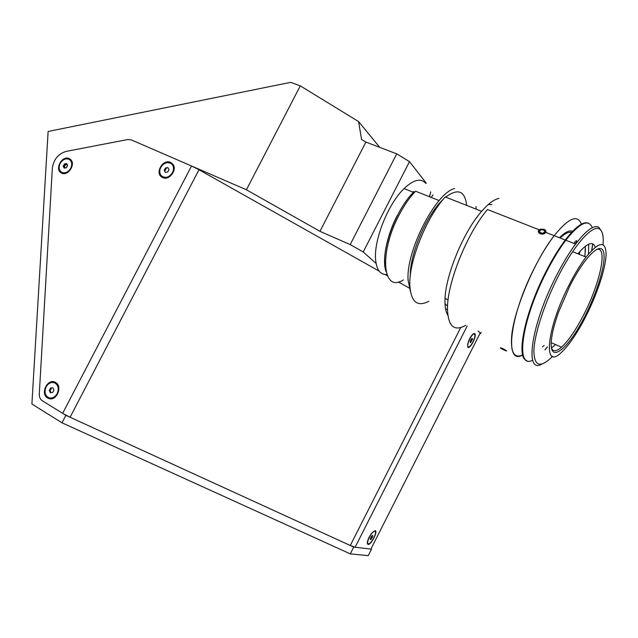 <?xml version="1.0" encoding="UTF-8"?>
<svg xmlns="http://www.w3.org/2000/svg" width="638" height="638" viewBox="0 0 638 638"><rect width="100%" height="100%" fill="white"/><g stroke="black" fill="none" stroke-linecap="round" stroke-linejoin="round"><path stroke-width="0.96" d="M502.896 349.369L501.332 348.42L501.962 348.46L505.719 350.414L502.896 349.369L503.095 348.978M500.471 347.83C501.372 348.811 503.406 349.863 506.572 350.996C505.687 350.023 503.653 348.97 500.471 347.83M396.732 153.862L409.5 161.645L363.221 251.97L350.19 244.585L396.732 153.862L365.885 142.075L319.957 231.331L350.19 244.585M368.222 555.65L371.515 549.151L353.723 547.069L350.278 553.872L368.222 555.65M379.762 147.378L358.588 121.587L300.283 85.867L246.412 189.773L131.189 139.85L127.775 139.531L66.208 151.381C58.249 153.774 53.624 159.404 52.348 168.28L39.293 394.029C39.205 397.083 40.21 399.324 42.323 400.76L65.889 415.338L353.723 547.069M65.889 415.338L61.99 422.811L350.278 553.872M300.283 85.867L290.665 82.35L48.121 131.468L31.9 404.014L61.99 422.811M365.885 142.075L361.555 139.451L358.588 121.587M246.412 189.773L319.957 231.331M371.013 548.855L371.515 549.151M481.188 332.358L480.637 333.435L478.117 330.962L480.207 333.012L370.893 549.079L355.119 547.229L350.286 545.49L70.076 417.252L62.636 413.328L42.323 400.76C40.21 399.324 39.205 397.083 39.293 394.029L52.348 168.28C53.624 159.404 58.249 153.774 66.208 151.381L127.775 139.531L131.189 139.85L191.536 166L198.976 169.74L379.139 271.118M399.859 281.51L399.356 282.498M409.5 161.645L426.296 183.194M412.547 191.974L413.998 191.583M363.221 251.97L376.077 263.43M375.112 530.625L371.547 533.336L369.067 537.324C367.153 541.487 366.834 543.863 368.118 544.453C371.117 545.171 378.374 530.824 375.112 530.625M474.792 333.682C473.532 333.06 471.809 334.735 469.608 338.714L467.638 344.129L467.901 347.287C470.054 349.64 477.2 335.516 474.792 333.682M47.571 397.992L49.517 398.742C57.149 400.632 62.604 386.157 55.65 382.521L55.41 382.377C47.778 377.792 39.787 393.694 47.571 397.992M61.615 173.081C67.955 176.559 76.129 164.102 70.539 159.476L69.231 158.599C62.133 154.89 54.134 169.612 61.431 172.986L61.615 173.081M162.65 177.587C169.341 181.072 177.922 169.206 172.571 163.838L170.585 162.387C162.937 158.583 154.508 173.209 162.02 177.252L162.65 177.587M167.108 167.706L166.135 168.48M66.631 163.535L64.446 163.95L63.234 166.247L64.215 168.137L66.408 167.73L67.62 165.425L66.631 163.535L64.893 165.106M64.542 165.681L63.92 167.563M468.507 341.194L470.062 337.869M385.2 274.531L387.322 275.72M398.359 281.932L409.197 288.033M470.78 339.958L470.118 342.096L470.685 342.614L472.575 338.874L472.016 338.347L470.78 339.958M474.489 334.272C472.575 331.975 465.915 345.118 468.204 346.697C470.166 348.85 476.69 335.947 474.489 334.272M374.809 531.223C372.536 530.473 366.371 541.351 367.887 543.464L368.421 543.847C370.79 544.485 376.922 533.48 375.28 531.542L374.809 531.223M371.045 539.493L372.967 535.697L372.185 535.577L370.837 537.419L370.263 539.381L371.045 539.493L370.351 539.086M370.654 538.025L371.372 537.052L372.393 537.651M370.662 538.025L371.515 536.494M160.768 167.395C159.133 171 159.484 173.935 161.829 176.2C165.792 178.457 169.357 177.252 172.507 172.587C174.118 169.038 173.791 166.127 171.534 163.862C167.539 161.51 163.95 162.69 160.768 167.395M165.481 168.001L164.221 170.41L165.354 172.396L167.754 171.973L169.014 169.556L167.874 167.571L165.481 168.001L166.151 168.488L164.891 170.896L164.221 170.41M60.171 163.384C58.505 167.092 58.879 169.987 61.296 172.069C64.813 173.783 67.947 172.523 70.706 168.304C72.365 164.636 72.014 161.757 69.654 159.675C66.121 157.897 62.963 159.133 60.171 163.384M66.998 164.237L64.59 165.569L64.757 168.033M46.103 386.899C44.054 392.059 45.011 395.696 48.974 397.809C52.276 398.606 55.004 397.211 57.165 393.63C59.19 388.526 58.265 384.905 54.397 382.76C51.056 381.891 48.289 383.271 46.103 386.899M52.635 392.498L53.919 390.041L52.898 387.8L50.585 388.016L49.309 390.464L50.33 392.713L52.635 392.498M50.585 388.016L51.399 388.255L50.123 390.703L49.309 390.464M50.123 390.703L51.008 392.649M386.078 271.644C381.827 260.798 386.524 236.164 397.275 215.461M439.135 200.571L415.577 191.217C409.58 197.413 403.99 205.524 398.814 215.54C378.478 254.084 382.983 293.392 403.344 279.93M445.021 303.776L447.549 306.16M491.89 204.631L488.333 204.495M389.459 238.811L388.614 241.802M430.69 191.831L429.589 196.783M431.152 197.397L433.106 194.909M568.976 285.194C574.702 273.885 580.405 264.499 586.075 257.034C599.122 241.292 605.789 240.438 606.1 254.49C605.709 268.191 597.407 293.384 586.338 315.435C577.286 333.243 568.777 345.756 560.81 352.966C542.89 370.152 546.327 329.383 568.976 285.194M588.699 244.163L588.491 254.02M585.78 314.454C569.12 348.507 548.736 365.598 551.376 340.405C552.093 332.94 554.494 323.506 558.561 312.102L569.662 286.382C583.93 257.919 599.824 241.89 603.245 251.085C606.874 259.865 598.548 289.118 585.78 314.454M596.394 249.498C608.126 245.383 600.478 282.116 584.304 313.585C576.258 329.423 568.665 340.636 561.52 347.224C556.759 351.355 553.465 351.801 551.647 348.571M544.15 345.533L542.475 346.793M526.677 360.406C515.783 358.125 524.436 313.657 545.546 272.466C552.045 259.65 558.617 248.836 565.26 240.016C575.548 226.769 583.236 221.163 588.332 223.188M565.26 240.016L554.191 235.677C534.389 260.751 513.056 312.157 511.572 337.486C510.703 352.798 514.419 358.636 522.721 355.015C504.299 365.885 509.172 317.054 534.461 267.904C540.928 255.16 547.508 244.418 554.191 235.677C568.562 217.941 577.637 214.105 581.409 224.161C577.637 214.105 568.562 217.941 554.191 235.677L545.777 232.376C544.645 234.018 542.834 234.497 540.33 233.811C538.153 232.655 537.73 231.299 539.07 229.744L543.879 229.217C545.61 229.991 546.24 231.044 545.777 232.376M579.974 251.372L579.28 254.339L579.974 251.372M585.501 248.86L584.783 256.524M560.132 238.006C564.917 233.476 568.713 231.626 571.52 232.463M575.803 240.981L575.883 243.7M541.869 364.091C524.436 374.586 530.68 325.938 555.905 276.725C562.437 263.845 569 252.959 575.612 244.075C586.218 230.238 593.954 224.632 598.819 227.248L601.698 231.538M532.658 360.151C515.249 369.849 521.134 321.321 546.104 272.697C552.604 259.881 559.175 249.059 565.818 240.231C579.703 222.766 588.515 218.587 592.263 227.686M592.814 243.868L591.769 250.359M552.556 356.347C540.378 368.445 534.15 366.579 533.87 350.733C534.413 334.687 544.007 304.589 557.564 277.721C573.825 245.12 592.71 224.042 599.576 229.114C602.567 231.108 603.723 236.291 603.046 244.681M577.908 253.796C587.112 242.982 592.909 240.765 595.31 247.137M555.515 344.568L551.527 347.989M585.349 246.22L584.918 256.572M547.42 346.992L545.035 349.823M556.32 254.291L555.85 254.099L565.268 240.183C573.769 229.154 580.572 223.436 585.692 223.029M592.71 243.828L591.657 250.479M547.332 346.952L544.94 349.784M524.787 358.708C518.67 352.551 523.144 324.447 536.375 292.698L536.853 292.898M410.338 291.127L408.081 279.986C405.88 251.252 435.579 192.987 454.615 188.497M476.084 206.6L475.948 209.057M428.768 301.28C417.372 307.237 411.063 302.021 409.843 285.649C408.464 262.242 426.24 217.295 445.284 196.975L481.65 211.306C488.206 203.801 493.964 199.487 498.908 198.37M447.82 315.228C445.914 312.181 444.973 307.54 444.981 301.319C444.519 277.921 462.941 232.264 481.65 211.306M465.7 325.34C454.089 331.856 448.012 326.313 447.477 308.704C447.039 283.304 467 233.285 487.504 209.519L539.07 229.744M500.926 348.372C499.729 347.519 500.359 347.59 502.832 348.603L506.548 350.996M559.446 237.735C565.124 232.088 569.511 229.943 572.605 231.315M576.505 240.566L576.545 242.839M410.282 275.879C409.708 254.155 426.726 214.4 443.258 199.303M445.683 197.126C457.988 188.019 464.982 190.778 466.657 205.396M574.575 241.818L574.591 243.676M385.799 270.145L384.746 263.438C383.087 243.987 397.673 207.581 413.448 192.333M386.859 274.515C380.288 274.914 376.532 269.882 375.591 259.403C373.748 239.96 388.199 203.705 404.053 188.593C413.623 179.557 420.881 177.827 425.825 183.409M429.549 195.467L429.613 196.791M539.74 230.541L539.892 232.384L542.268 233.285L544.493 232.352L544.342 230.509L541.965 229.608L539.74 230.541M540.067 229.217C537.403 232.399 538.775 233.883 544.174 233.683C546.822 230.493 545.45 229.002 540.067 229.217M191.536 166L62.636 413.328M355.119 547.229L467.183 326.01M460.724 327.573L350.286 545.49M70.076 417.252L198.976 169.74M50.203 398.064L49.517 398.742M70.499 160.465L70.539 159.476M172.396 164.795L172.571 163.838M162.857 176.854L162.02 177.252M62.269 172.587L61.431 172.986M55.538 383.35L55.41 382.377M367.329 543.129L367.887 543.464M172.332 164.46L171.534 163.862M66.966 166.67L67.484 165.17M66.886 166.813L65.706 167.858M49.955 398.088L49.517 397.96M55.362 383.055L54.397 382.76M448.099 299.828L445.069 298.48M586.075 257.034L572.613 251.699M561.52 347.224L551.224 342.662M575.612 244.075L565.818 240.231M599.576 229.114L598.819 227.248M565.723 240.359L565.268 240.183M447.477 309.693L445.555 308.832M413.304 192.277L404.053 188.593"/></g></svg>

